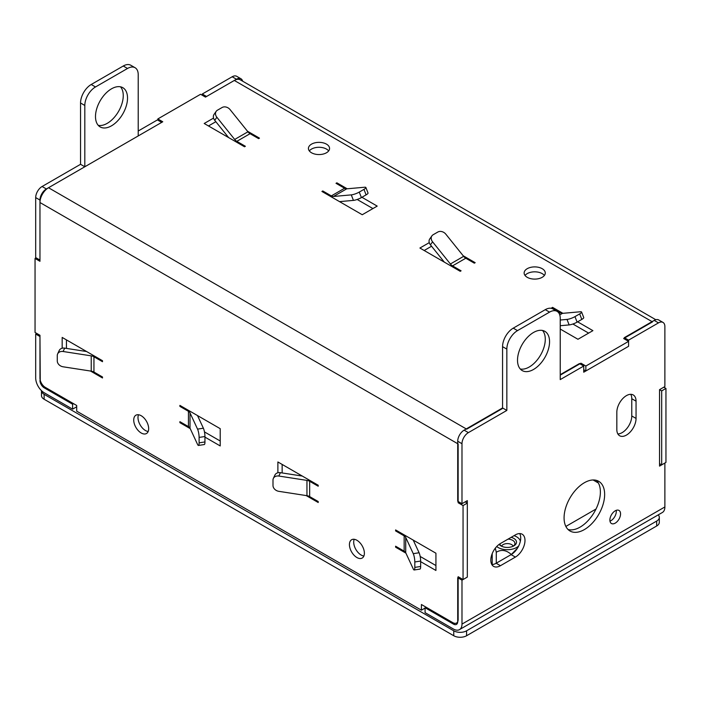 <?xml version="1.0" encoding="UTF-8"?>
<svg xmlns="http://www.w3.org/2000/svg" width="701" height="701" viewBox="0 0 701 701"><rect width="100%" height="100%" fill="white"/><g stroke="black" fill="none" stroke-linecap="round" stroke-linejoin="round"><path stroke-width="1.05" d="M120.493 86.81A22.651 13.082 -60 0 1 121.387 105.343A22.651 13.082 -60 0 1 107.235 123.341A22.651 13.082 -60 0 1 98.254 125.348M111.512 125.812A22.651 13.082 120 0 0 126.311 105.842A22.651 13.082 120 0 0 122.833 87.695A22.651 13.082 120 0 0 111.512 88.817A22.651 13.082 120 0 0 96.712 108.778A22.651 13.082 120 0 0 100.182 126.934A22.651 13.082 120 0 0 111.512 125.812M242.651 81.185A9.06 5.231 120 0 0 240.978 78.775A9.06 5.231 120 0 0 236.447 79.222L206.55 96.484L202.282 94.022L232.18 76.759A9.06 5.231 -60 0 1 236.71 76.304L240.978 78.775M138.211 131.008L157.427 119.915L161.703 122.377L138.211 135.941L138.211 74.639A15.098 8.719 120 0 0 135.083 67.725A15.098 8.719 120 0 0 127.529 68.47L123.253 66.008A15.098 8.719 -60 0 1 130.807 65.254L135.083 67.725M95.494 86.968A15.098 8.719 120 0 0 84.812 105.465L80.545 102.994A15.098 8.719 -60 0 1 91.218 84.497L95.494 86.968L127.529 68.47M46.371 188.963A9.06 5.231 120 0 0 39.966 200.065L39.966 260.062L35.69 257.6L35.69 197.594A9.06 5.231 -60 0 1 42.095 186.501L46.371 188.963L84.812 166.768L84.812 105.465M40.246 380.275L39.966 336.515L35.69 334.053L36.759 333.431M76.698 406.773L72.597 409.147L44.233 392.77A12.083 6.975 -120 0 1 35.69 377.97L35.69 334.053M80.545 102.994L80.545 164.306L42.095 186.501M91.218 84.497L123.253 66.008M202.282 94.022L202.282 95.257M39.966 380.441A6.037 3.487 -120 0 0 44.233 387.837L45.171 387.294M72.597 409.147L72.597 404.214L44.233 387.837M73.535 403.671L72.597 404.214M84.812 166.768L80.545 164.306M356.905 540.269A10.568 6.107 -120 0 0 351.622 539.744A10.568 6.107 -120 0 0 350.001 548.217A10.568 6.107 -120 0 0 356.905 557.532A10.568 6.107 -120 0 0 362.189 558.057A10.568 6.107 -120 0 0 363.81 549.584A10.568 6.107 -120 0 0 356.905 540.269M354.207 539.288A10.568 6.107 -120 0 0 361.181 555.061A10.568 6.107 -120 0 0 363.88 556.042M141.199 432.99A10.568 6.107 60 0 1 134.294 423.676A10.568 6.107 60 0 1 135.915 415.202A10.568 6.107 60 0 1 141.199 415.728A10.568 6.107 60 0 1 148.104 425.043A10.568 6.107 60 0 1 146.483 433.516A10.568 6.107 60 0 1 141.199 432.99M148.165 431.501A10.568 6.107 60 0 1 145.466 430.528A10.568 6.107 60 0 1 138.5 414.755M527.231 277.316A10.568 6.107 180 0 1 524.138 272.996A10.568 6.107 180 0 1 530.666 267.361A10.568 6.107 180 0 1 542.18 268.685A10.568 6.107 180 0 1 545.282 272.996A10.568 6.107 180 0 1 538.754 278.639A10.568 6.107 180 0 1 527.231 277.316M525.04 275.467A10.568 6.107 180 0 1 542.18 273.618A10.568 6.107 180 0 1 544.379 275.467M326.473 144.143A10.568 6.107 0 0 0 314.951 142.82A10.568 6.107 0 0 0 308.422 148.463A10.568 6.107 0 0 0 311.524 152.774A10.568 6.107 0 0 0 323.038 154.097A10.568 6.107 0 0 0 329.566 148.463A10.568 6.107 0 0 0 326.473 144.143M328.664 150.925A10.568 6.107 0 0 0 326.473 149.076A10.568 6.107 0 0 0 309.325 150.925M425.078 608.065L421.406 610.185L421.406 604.507L452.802 622.637A7.553 4.364 -120 0 0 456.579 623.014A7.553 4.364 -120 0 0 458.139 619.553L458.139 576.713L463.054 579.552L467.322 577.089L467.322 503.099L465.192 501.872M420.171 556.445L435.926 565.549M282.152 464.43L282.152 472.947M204.464 431.912L220.219 441.008M66.446 339.897L66.446 348.406M188.446 411.321L188.446 426.611A6.037 3.487 180 0 1 190.015 428.171L190.015 412.88A6.037 3.487 -0 0 0 188.446 411.321L179.894 406.378L180.753 405.888M204.946 437.117L220.219 445.941L220.219 428.679L179.894 405.397L179.894 406.378M188.446 426.611L179.894 421.669L179.894 422.659L190.216 428.618M404.162 535.862L404.162 551.152A6.037 3.487 180 0 1 405.721 552.712L405.721 537.422A6.037 3.487 -0 0 0 404.162 535.862L395.609 530.92L396.459 530.429M420.653 561.659L435.926 570.474L435.926 553.212L395.609 529.938L395.609 530.92M404.162 551.152L395.609 546.21L395.609 547.201L405.932 553.159M421.406 610.185L76.698 411.163L76.698 405.493L45.302 387.373A7.553 4.364 -120 0 1 39.966 378.119L39.966 335.28L35.05 332.449L35.05 258.459L39.966 261.298L39.966 202.528A12.083 6.975 -60 0 1 48.509 187.737L466.682 429.17L502.994 408.201M461.985 503.721L457.718 501.25L457.718 441.253A9.06 5.231 -60 0 1 464.123 430.151L468.391 432.622A9.06 5.231 120 0 0 461.985 443.715L461.985 503.721L467.322 500.637L467.322 503.099L463.054 505.57L463.054 579.552M463.054 505.57L458.139 502.731L458.139 443.961L39.966 202.528M309.658 496.588L309.658 481.298A6.037 3.487 -0 0 0 306.95 480.395L278.832 476.04A6.037 4.767 -155.1 0 0 273.346 478.433A6.037 4.767 -155.1 0 0 272.996 480.071L272.996 485.504A6.037 4.767 -155.1 0 0 278.832 491.331L306.95 495.686A6.037 3.487 180 0 1 309.658 496.588L318.21 501.522L318.21 502.512L306.179 495.563M309.658 481.298L318.21 486.231L318.21 485.25L277.885 461.968L277.885 472.763M93.943 372.047L93.943 356.756A6.037 3.487 -0 0 0 91.235 355.854L63.116 351.508A6.037 4.767 -155.1 0 0 57.64 353.891A6.037 4.767 -155.1 0 0 57.28 355.538L57.28 360.962A6.037 4.767 -155.1 0 0 63.116 366.798L91.235 371.144A6.037 3.487 180 0 1 93.943 372.047L102.495 376.989L102.495 377.97L90.464 371.022M93.943 356.756L102.495 361.698L102.495 360.708L62.17 337.426L62.17 348.231M583.723 369.734L585.861 370.969L628.578 346.303L628.578 341.369L623.662 338.539L652.491 321.89L234.318 80.457L205.481 97.106L200.574 94.267L157.856 118.925L162.763 121.764L48.509 187.737M572.875 324.011L588.638 333.115M424.184 250.494L431.553 246.235M357.168 199.478L372.923 208.574M208.469 125.961L215.847 121.702M344.568 188.254L331.328 195.903A6.037 3.487 -120 0 0 333.466 196.473L346.706 188.832A6.037 3.487 60 0 1 344.568 188.254L336.016 183.32L336.874 182.83L347.197 188.788M361.918 197.288L377.199 206.103L362.242 214.734L321.925 191.461L322.775 190.961L322.775 191.951M331.328 195.903L322.775 190.961M559.748 314.907L562.421 313.365A6.037 3.487 60 0 1 560.283 312.795L551.731 307.862L552.581 307.362L562.903 313.321M577.633 321.829L592.906 330.644L577.957 339.275L560.23 329.041M585.861 370.969L585.861 366.036L580.945 363.197L560.23 375.158M585.861 366.036L628.578 341.369M452.539 265.881L465.779 258.231A6.037 3.487 60 0 1 463.641 256.338L445.818 234.16A6.037 4.767 35.1 0 0 437.845 232.031L433.148 234.739A6.037 4.767 35.1 0 0 431.904 235.869A6.037 4.767 35.1 0 0 432.57 241.81L450.401 263.988A6.037 3.487 -120 0 0 452.539 265.881L461.092 270.814L460.233 271.313L419.908 248.031L429.266 242.634M465.779 258.231L474.332 263.173L475.182 262.682L463.151 255.734M236.824 141.339L250.064 133.698A6.037 3.487 60 0 1 247.935 131.806L230.103 109.628A6.037 4.767 35.1 0 0 222.138 107.49L217.433 110.197A6.037 4.767 35.1 0 0 216.188 111.328A6.037 4.767 35.1 0 0 216.863 117.269L234.686 139.446A6.037 3.487 -120 0 0 236.824 141.339L245.376 146.281L244.526 146.772L204.201 123.49L213.551 118.092M250.064 133.698L258.616 138.632L259.475 138.141L247.444 131.192M180.753 422.168L179.894 422.659M396.459 546.701L395.609 547.201M157.856 120.16L157.856 118.925M580.945 364.432L580.945 363.197M552.581 308.352L552.581 307.362M336.874 183.811L336.874 182.83M234.318 80.457A12.083 6.975 -60 0 1 240.355 79.861L655.812 319.717M659.545 463.641L661.683 464.877L665.95 462.415L665.95 388.424L663.812 387.197M593.125 479.975L598.391 483.015M661.683 464.877L661.683 390.895L659.545 389.66L664.881 386.575L664.881 326.578A9.06 5.231 120 0 0 663.006 322.425A9.06 5.231 120 0 0 658.476 322.881L628.578 340.143L624.302 337.672L654.199 320.41A9.06 5.231 -60 0 1 658.73 319.963L663.006 322.425M661.683 390.895L665.95 388.424M36.119 257.845L35.05 258.459M459.208 502.118L458.139 502.731M562.421 313.365L580.244 311.779A6.037 1.279 -21.2 0 1 581.602 312.059A6.037 1.279 -21.2 0 1 579.674 313.908L574.969 316.624L577.107 322.127A6.037 1.279 158.8 0 1 569.142 324.922L560.23 325.72M569.142 324.922L567.004 319.419L560.23 320.024M581.602 312.059L583.74 317.562A6.037 1.279 158.8 0 1 581.804 319.419L577.107 322.127M567.004 319.419A6.037 1.279 -21.2 0 0 574.969 316.624M405.721 537.422L413.257 553.659L419.093 552.756A6.037 1.279 81.2 0 1 420.653 561.054L420.653 566.478A6.037 1.279 81.2 0 1 420.013 569.081L414.177 569.983A6.037 1.279 -98.8 0 0 414.817 567.381L420.653 566.478M413.222 540.103L419.093 552.756M414.177 569.983A6.037 1.279 -98.8 0 1 413.257 568.949L405.721 552.712M420.653 561.054L414.817 561.957L414.817 567.381M414.817 561.957A6.037 1.279 -98.8 0 0 413.257 553.659M432.57 241.81L430.44 244.851L444.329 262.13M430.44 244.851A6.037 4.767 -144.9 0 1 429.766 238.91L431.904 235.869M302.306 476.067L280.391 472.676L278.832 476.04M273.346 478.433L274.915 475.068A6.037 4.767 24.9 0 1 280.391 472.676M346.706 188.832L364.538 187.237A6.037 1.279 -21.2 0 1 365.896 187.517A6.037 1.279 -21.2 0 1 363.959 189.375L359.262 192.083L361.401 197.586A6.037 1.279 158.8 0 1 353.427 200.39L339.538 201.625M353.427 200.39L351.289 194.878L333.466 196.473M365.896 187.517L368.025 193.02A6.037 1.279 158.8 0 1 366.097 194.878L361.401 197.586M351.289 194.878A6.037 1.279 -21.2 0 0 359.262 192.083M190.015 412.88L197.551 429.117L203.378 428.215A6.037 1.279 81.2 0 1 204.946 436.513L204.946 441.937A6.037 1.279 81.2 0 1 204.306 444.539L198.471 445.442A6.037 1.279 -98.8 0 0 199.11 442.839L204.946 441.937M197.507 415.562L203.378 428.215M198.471 445.442A6.037 1.279 -98.8 0 1 197.551 444.408L190.015 428.171M204.946 436.513L199.11 437.415L199.11 442.839M199.11 437.415A6.037 1.279 -98.8 0 0 197.551 429.117M216.863 117.269L214.725 120.309L228.622 137.589M214.725 120.309A6.037 4.767 -144.9 0 1 214.059 114.368L216.188 111.328M86.591 351.525L64.685 348.134L63.116 351.508M57.64 353.891L59.199 350.526A6.037 4.767 24.9 0 1 64.685 348.134M44.128 394.312L44.128 399.246A9.06 5.231 180 0 1 41.473 395.548L41.473 390.65A9.06 5.231 0 0 0 44.128 394.312L453.766 630.812A9.06 5.231 0 0 0 466.577 630.812L656.662 521.071A9.06 5.231 0 0 0 659.317 517.373A9.06 5.231 0 0 0 658.221 514.885M44.128 399.246L453.766 635.746L453.766 630.812M466.577 630.812L466.577 635.746L656.662 526.004L656.662 521.071M659.317 517.373L659.317 522.306A9.06 5.231 180 0 1 656.662 526.004M466.577 635.746A9.06 5.231 180 0 1 453.766 635.746M630.751 394.321A13.591 7.851 -60 0 1 631.776 398.711L631.776 415.973A13.591 7.851 -60 0 1 622.164 432.622A13.591 7.851 -60 0 1 617.853 433.928M616.827 429.538A13.591 7.851 120 0 0 619.64 435.759A13.591 7.851 120 0 0 626.44 435.084A13.591 7.851 120 0 0 636.052 418.436L636.052 401.174A13.591 7.851 120 0 0 633.231 394.952A13.591 7.851 120 0 0 622.76 398.597A13.591 7.851 120 0 0 616.827 412.276L616.827 429.538M616.205 510.346A7.553 4.364 -60 0 1 610.957 520.677A7.553 4.364 -60 0 1 609.975 521.132M615.224 523.139A7.553 4.364 120 0 0 620.157 516.488A7.553 4.364 120 0 0 619.001 510.433A7.553 4.364 120 0 0 615.224 510.81A7.553 4.364 120 0 0 610.291 517.461A7.553 4.364 120 0 0 611.447 523.516A7.553 4.364 120 0 0 615.224 523.139M596.411 480.36A28.697 16.57 -60 0 1 598.207 503.791A28.697 16.57 -60 0 1 580.095 527.126A28.697 16.57 -60 0 1 568.038 529.5M584.362 529.588A28.697 16.57 120 0 0 603.105 504.308A28.697 16.57 120 0 0 598.707 481.315A28.697 16.57 120 0 0 584.362 482.735A28.697 16.57 120 0 0 565.619 508.015A28.697 16.57 120 0 0 570.018 531.007A28.697 16.57 120 0 0 584.362 529.588M542.521 330.469A22.651 13.082 -60 0 1 543.415 348.993A22.651 13.082 -60 0 1 529.264 366.991A22.651 13.082 -60 0 1 520.273 368.998M533.531 369.462A22.651 13.082 120 0 0 548.331 349.501A22.651 13.082 120 0 0 544.861 331.345A22.651 13.082 120 0 0 533.531 332.467A22.651 13.082 120 0 0 518.731 352.428A22.651 13.082 120 0 0 522.21 370.584A22.651 13.082 120 0 0 533.531 369.462M461.985 624.092L461.985 580.165L457.718 577.703L457.718 621.629A6.037 3.487 -120 0 1 456.465 624.389A6.037 3.487 -120 0 1 453.442 624.092L425.078 607.714L425.078 612.648L453.442 629.025A12.083 6.975 -120 0 0 459.488 629.621A12.083 6.975 -120 0 0 461.985 624.092L664.881 506.954A12.083 6.975 60 0 1 662.384 512.484L459.488 629.621M517.513 330.618A15.098 8.719 120 0 0 506.841 349.116L502.564 346.653A15.098 8.719 -60 0 1 513.246 328.156L517.513 330.618L549.549 312.12A15.098 8.719 120 0 1 557.102 311.375A15.098 8.719 120 0 1 560.23 318.289L560.23 379.6L583.723 366.036L583.723 372.196L628.578 346.303L628.578 340.143M468.391 432.622L506.841 410.427L506.841 349.116M467.322 577.089L461.985 580.165M659.545 389.66L659.545 466.112L664.881 463.028L664.881 506.954M500.426 565.716L515.384 557.085A13.591 7.851 120 0 0 524.26 545.106A13.591 7.851 120 0 0 522.175 534.215A13.591 7.851 120 0 0 515.384 534.889L500.426 543.52A13.591 7.851 120 0 0 491.55 555.499A13.591 7.851 120 0 0 493.635 566.39A13.591 7.851 120 0 0 500.426 565.716L496.159 563.253A13.591 7.851 -60 0 1 491.839 564.559M502.564 346.653L502.564 407.956L464.123 430.151M513.246 328.156L545.282 309.658A15.098 8.719 -60 0 1 552.835 308.913L557.102 311.375M560.23 374.667L579.455 363.565L583.723 366.036M519.695 533.584A13.591 7.851 -60 0 1 511.108 554.622L496.159 563.253M596.008 509.031L565.856 526.442M426.024 607.171L425.078 607.714M506.841 410.427L502.564 407.956M499.103 544.397A9.139 5.275 -0 0 0 500.908 545.886A9.139 5.275 -0 0 0 513.833 545.886A9.139 5.275 -0 0 0 516.199 543.52A9.139 5.275 -0 0 0 511.125 537.343M499.857 543.871A7.553 4.364 -0 0 0 501.522 546.21A6.037 3.487 180 0 1 503.099 544.624A6.037 3.487 180 0 1 511.642 544.624L511.642 544.624A6.037 3.487 180 0 1 513.22 546.21A7.553 4.364 -0 0 0 514.665 544.581A7.553 4.364 -0 0 0 514.92 543.45A7.553 4.364 -0 0 0 508.076 539.104M520.352 541.233A13.082 7.553 -0 0 0 519.31 539.069A13.082 7.553 -0 0 0 514.043 535.66M519.31 539.069L520.449 540.743M517.469 548.173L511.888 553.904M492.207 553.615L492.207 564.55M511.432 554.605C506.376 550.022 501.32 549.242 496.273 552.257L496.273 563.183M496.273 552.257L495.327 548.156M496.711 546.535A13.082 7.553 -0 0 0 518.714 545.913M39.966 200.065L35.69 197.594M236.447 79.222L232.18 76.759M560.283 312.795L559.126 313.461M581.804 319.419L579.674 313.908M463.641 256.338L450.401 263.988M306.95 480.395L306.95 495.686M366.097 194.878L363.959 189.375M247.935 131.806L234.686 139.446M91.235 355.854L91.235 371.144M549.549 312.12L545.282 309.658M461.985 443.715L457.718 441.253M454.747 623.338L453.442 624.092M658.476 322.881L654.199 320.41M515.384 557.085L511.108 554.622M636.052 401.174L631.776 398.711M636.052 418.436L631.776 415.973M456.579 623.014L457.657 622.383"/></g></svg>

